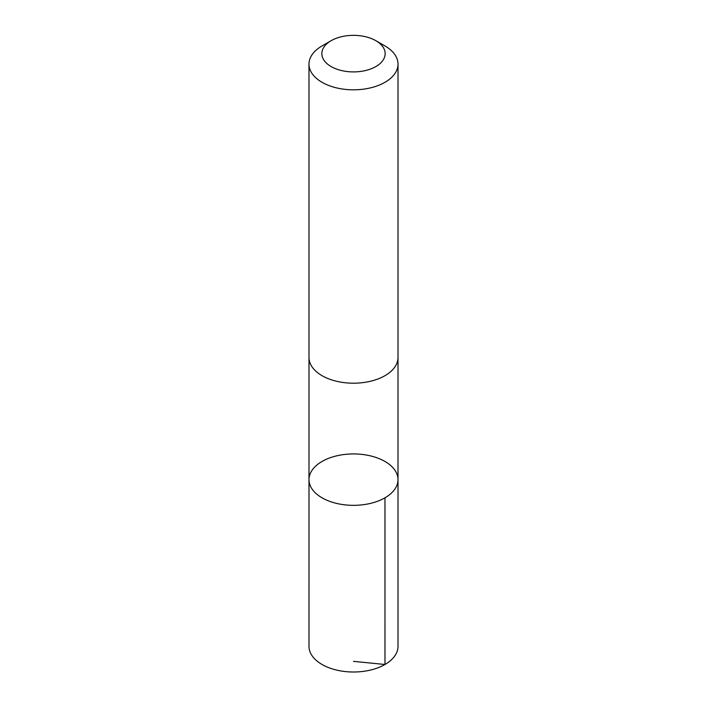 <?xml version="1.0" encoding="UTF-8"?>
<svg xmlns="http://www.w3.org/2000/svg" width="707" height="707" viewBox="0 0 707 707"><rect width="100%" height="100%" fill="white"/><g stroke="black" fill="none" stroke-linecap="round" stroke-linejoin="round"><path stroke-width="1.06" d="M383.724 460.77A44.506 25.699 180 0 1 398.006 479.638A44.506 25.699 180 0 1 353.5 505.337A44.506 25.699 180 0 1 308.994 479.638A44.506 25.699 180 0 1 335.666 456.095A44.506 25.699 180 0 1 383.724 460.77M308.986 646.304A44.514 25.699 0 0 0 323.276 665.172A44.514 25.699 0 0 0 371.334 669.856A44.514 25.699 0 0 0 398.014 646.304L398.006 479.638A44.506 25.699 180 0 1 353.5 505.337A44.506 25.699 180 0 1 308.994 479.638L308.986 646.304M331.115 40.706L322.021 45.946A44.514 25.699 0 0 0 308.986 64.125L308.986 357.495A44.514 25.699 0 0 0 323.276 376.363A44.514 25.699 0 0 0 371.334 381.046A44.514 25.699 0 0 0 398.014 357.495L398.014 64.125A44.514 25.699 0 0 0 384.979 45.946L375.885 40.706A31.665 18.285 0 0 0 331.115 40.706A31.665 18.285 0 0 0 331.998 67.05A31.665 18.285 0 0 0 376.318 66.299A31.665 18.285 0 0 0 375.885 40.706M308.986 64.125A44.514 25.699 0 0 0 323.276 82.993A44.514 25.699 0 0 0 371.334 87.668A44.514 25.699 0 0 0 398.014 64.125M353.5 661.363L384.979 664.483L384.97 497.808M308.994 357.963L308.994 479.638M398.006 357.963L398.006 479.638"/></g></svg>
